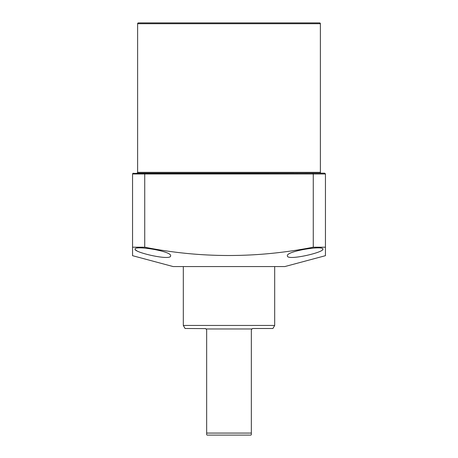 <?xml version="1.0" encoding="UTF-8"?>
<svg xmlns="http://www.w3.org/2000/svg" width="458" height="458" viewBox="0 0 458 458"><rect width="100%" height="100%" fill="white"/><g stroke="black" fill="none" stroke-linecap="round" stroke-linejoin="round"><path stroke-width="0.69" d="M320.377 23.713L137.623 23.713A0.813 0.813 0 0 1 138.436 22.9L319.564 22.9A0.813 0.813 0 0 1 320.377 23.713L320.377 172.345A0.813 0.813 0 0 0 321.184 173.158L316.312 173.158M137.623 23.713L137.623 172.345A0.813 0.813 0 0 1 136.816 173.158L293.979 173.158M164.021 173.158L141.688 173.158M170.622 255.816C171.418 261.054 133.799 252.467 135.087 249.129C134.274 245.185 172.071 251.23 170.622 255.816M322.913 249.129C324.201 252.455 286.622 261.054 287.378 255.816C285.918 251.242 323.697 245.185 322.913 249.129M132.551 255.684L132.551 173.971L144.734 173.971L144.734 247.211L132.551 247.211L132.551 255.684L173.158 266.567L284.842 266.567L325.449 255.684L325.449 247.211L325.449 255.684M145.072 173.158L144.734 173.971L325.449 173.971L325.449 247.211L313.266 247.211L313.266 173.971L312.929 173.158L132.797 173.387M144.734 247.211C200.621 258.266 256.801 258.266 313.266 247.211M325.449 173.931L324.636 173.158L312.929 173.158M132.551 173.971L133.364 173.158M322.569 249.782L322.913 249.146M135.436 249.793L136.438 250.537M205.613 328.604L185.072 328.495L183.315 325.449L274.685 325.449L272.928 328.495L252.959 328.495L251.814 328.97L252.369 328.609M205.041 328.495L206.186 328.97L251.814 328.97L251.333 330.121L251.333 433.068L206.667 433.068L206.667 434.694L207.068 435.1L250.932 435.1L251.333 434.694L251.333 433.068M206.186 328.97L206.667 330.121L206.667 433.068M137.623 172.345L320.377 172.345M183.315 266.567L183.315 325.449M274.685 266.567L274.685 325.449"/></g></svg>
